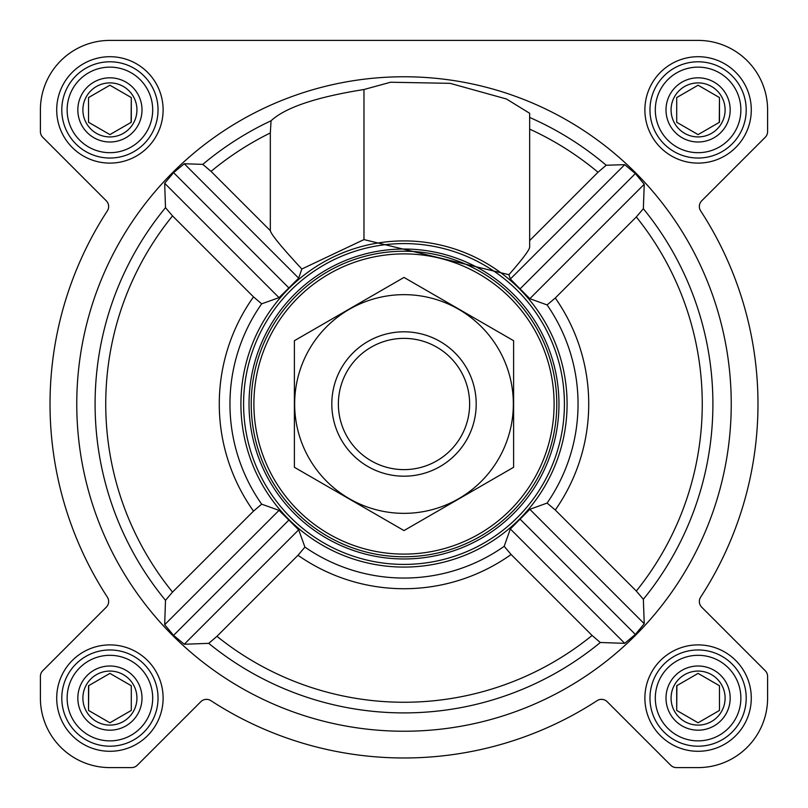 <?xml version="1.0" encoding="UTF-8"?>
<svg xmlns="http://www.w3.org/2000/svg" width="808" height="808" viewBox="0 0 808 808"><rect width="100%" height="100%" fill="white"/><g stroke="black" fill="none" stroke-linecap="round" stroke-linejoin="round"><path stroke-width="1.21" d="M600.324 642.501L624.715 643.33L635.371 634.421L644.239 623.736L643.35 599.284L636.32 591.042L555.278 510.01L547.097 503.071L529.826 509.313L510.343 528.957L504.182 546.319L511.111 554.5L592.092 635.472L600.324 642.501A308.919 308.919 0 0 1 208.716 643.35L216.958 636.32L297.99 555.278L304.929 547.097L298.687 529.826L279.043 510.343L261.681 504.182L253.5 511.111L172.528 592.092L165.499 600.324L164.67 624.715L173.579 635.371L184.264 644.239L208.716 643.35M731.24 404A327.24 327.24 0 0 0 240.38 120.604A327.24 327.24 0 0 0 240.38 687.396A327.24 327.24 0 0 0 731.24 404M508.929 274.71C522.483 259.206 529.381 250.046 529.654 247.197L529.654 113.282L506.414 98.98L450.096 83.335L390.577 82.234L363.974 89.516C316.382 97.071 285.406 107.474 271.074 120.756L270.326 132.936L270.326 230.674L211.029 171.387L202.808 164.367L184.264 163.761L173.579 172.629L164.67 183.285L165.499 207.676L172.528 215.908L253.5 296.889L261.681 303.818L279.043 297.657L298.687 278.174L301.828 269.014L363.974 239.592L508.929 274.71L510.343 279.043L529.826 298.687L547.097 304.929L555.278 297.99L636.32 216.958L643.35 208.716L644.239 184.264L635.371 173.579L624.715 164.67L606.212 165.236L598.001 172.245L529.654 240.582M270.65 497.88A163.085 163.085 0 0 0 567.085 404A163.085 163.085 0 0 0 354.762 248.521A163.085 163.085 0 0 0 270.65 497.88M363.974 89.516L363.974 239.592M56.712 109.908A53.207 53.207 0 0 1 136.512 63.832A53.207 53.207 0 0 1 136.512 155.984A53.207 53.207 0 0 1 56.712 109.908M56.712 698.092A53.207 53.207 0 0 1 136.512 652.016A53.207 53.207 0 0 1 136.512 744.168A53.207 53.207 0 0 1 56.712 698.092M644.885 698.092A53.207 53.207 0 0 1 724.685 652.016A53.207 53.207 0 0 1 724.685 744.168A53.207 53.207 0 0 1 644.885 698.092M644.885 109.908A53.207 53.207 0 0 1 724.685 63.832A53.207 53.207 0 0 1 724.685 155.984A53.207 53.207 0 0 1 644.885 109.908M40.4 109.908L40.4 131.603A8.019 8.019 0 0 0 42.753 137.269L106.302 200.828A8.019 8.019 0 0 1 107.353 210.868A353.975 353.975 0 0 0 107.353 597.132A8.019 8.019 0 0 1 106.302 607.172L42.753 670.731A8.019 8.019 0 0 0 40.4 676.397L40.4 698.092A69.508 69.508 0 0 0 109.908 767.6L131.603 767.6A8.019 8.019 0 0 0 137.269 765.247L200.828 701.697A8.019 8.019 0 0 1 210.868 700.647A353.975 353.975 0 0 0 597.132 700.647A8.019 8.019 0 0 1 607.172 701.697L670.731 765.247A8.019 8.019 0 0 0 676.397 767.6L698.092 767.6A69.508 69.508 0 0 0 767.6 698.092L767.6 676.397A8.019 8.019 0 0 0 765.247 670.731L701.697 607.172A8.019 8.019 0 0 1 700.647 597.132A353.975 353.975 0 0 0 700.647 210.868A8.019 8.019 0 0 1 701.697 200.828L765.247 137.269A8.019 8.019 0 0 0 767.6 131.603L767.6 109.908A69.508 69.508 0 0 0 698.092 40.4L109.908 40.4A69.508 69.508 0 0 0 40.4 109.908L40.4 131.603M106.302 607.172L42.753 670.731M40.4 676.397L40.4 698.092M109.908 767.6L131.603 767.6M210.868 700.647A8.019 8.019 0 0 0 200.828 701.697M670.731 765.247L607.172 701.697A8.019 8.019 0 0 0 597.132 700.647M676.397 767.6L698.092 767.6M767.6 698.092L767.6 676.397M700.647 210.868A353.975 353.975 0 0 1 700.647 597.132A8.019 8.019 0 0 0 701.697 607.172M701.697 200.828L765.247 137.269M767.6 131.603L767.6 109.908M698.092 40.4L502.798 40.4M390.749 40.4L368.711 40.4M300.263 40.4L109.908 40.4M624.715 164.67L510.343 279.043M644.239 184.264L529.826 298.687M635.371 173.579L520.089 288.86M279.043 510.343L164.67 624.715M288.86 520.089L173.579 635.371M298.687 529.826L184.264 644.239M301.828 269.014C281.639 247.228 271.135 234.451 270.326 230.674M184.264 163.761L298.687 278.174M173.579 172.629L288.86 287.911M164.67 183.285L279.043 297.657M510.343 528.957L624.715 643.33M520.089 519.14L635.371 634.421M529.826 509.313L644.239 623.736M253.894 404A150.106 150.106 0 0 1 479.053 274.003A150.106 150.106 0 0 1 479.053 533.997A150.106 150.106 0 0 1 253.894 404M251.217 404A152.783 152.783 0 0 1 480.386 271.69A152.783 152.783 0 0 1 480.386 536.31A152.783 152.783 0 0 1 251.217 404M249.026 404A154.974 154.974 0 0 1 481.487 269.791A154.974 154.974 0 0 1 481.487 538.209A154.974 154.974 0 0 1 249.026 404M243.592 404A160.408 160.408 0 0 1 484.204 265.075A160.408 160.408 0 0 1 484.204 542.925A160.408 160.408 0 0 1 243.592 404M655.308 109.908A42.773 42.773 0 0 1 719.474 72.861A42.773 42.773 0 0 1 719.474 146.955A42.773 42.773 0 0 1 655.308 109.908M666.004 109.908A32.078 32.078 0 0 1 714.131 82.123A32.078 32.078 0 0 1 714.131 137.693A32.078 32.078 0 0 1 666.004 109.908M649.965 109.908A48.127 48.127 0 0 1 722.15 68.236A48.127 48.127 0 0 1 722.15 151.591A48.127 48.127 0 0 1 649.965 109.908M67.135 109.908A42.773 42.773 0 0 1 131.3 72.861A42.773 42.773 0 0 1 131.3 146.955A42.773 42.773 0 0 1 67.135 109.908M77.831 109.908A32.078 32.078 0 0 1 125.957 82.123A32.078 32.078 0 0 1 125.957 137.693A32.078 32.078 0 0 1 77.831 109.908M61.792 109.908A48.127 48.127 0 0 1 133.977 68.236A48.127 48.127 0 0 1 133.977 151.591A48.127 48.127 0 0 1 61.792 109.908M67.135 698.092A42.773 42.773 0 0 1 131.3 661.045A42.773 42.773 0 0 1 131.3 735.139A42.773 42.773 0 0 1 67.135 698.092M77.831 698.092A32.078 32.078 0 0 1 125.957 670.307A32.078 32.078 0 0 1 125.957 725.877A32.078 32.078 0 0 1 77.831 698.092M61.792 698.092A48.127 48.127 0 0 1 133.977 656.409A48.127 48.127 0 0 1 133.977 739.764A48.127 48.127 0 0 1 61.792 698.092M655.308 698.092A42.773 42.773 0 0 1 719.474 661.045A42.773 42.773 0 0 1 719.474 735.139A42.773 42.773 0 0 1 655.308 698.092M666.004 698.092A32.078 32.078 0 0 1 714.131 670.307A32.078 32.078 0 0 1 714.131 725.877A32.078 32.078 0 0 1 666.004 698.092M649.965 698.092A48.127 48.127 0 0 1 722.15 656.409A48.127 48.127 0 0 1 722.15 739.764A48.127 48.127 0 0 1 649.965 698.092M671.074 109.908A27.018 27.018 0 0 1 711.596 86.517A27.018 27.018 0 0 1 711.596 133.31A27.018 27.018 0 0 1 671.074 109.908M676.7 97.566L676.7 122.26L698.092 134.613L719.474 122.26L719.474 97.566L698.092 85.214L676.7 97.566L676.7 122.26M719.282 122.372L719.474 97.566M671.074 698.092A27.018 27.018 0 0 1 711.596 674.69A27.018 27.018 0 0 1 711.596 721.483A27.018 27.018 0 0 1 671.074 698.092M676.892 685.628L676.7 710.434L698.092 722.786L719.474 710.434L719.474 685.74L698.092 673.387L676.7 685.74L676.7 710.434M82.891 698.092A27.018 27.018 0 0 1 123.422 674.69A27.018 27.018 0 0 1 123.422 721.483A27.018 27.018 0 0 1 82.891 698.092M88.718 685.628L88.527 710.434L109.908 722.786L131.3 710.434L131.3 685.74L109.908 673.387L88.527 685.74L88.527 710.434M82.891 109.908A27.018 27.018 0 0 1 123.422 86.517A27.018 27.018 0 0 1 123.422 133.31A27.018 27.018 0 0 1 82.891 109.908M88.527 97.566L88.527 122.26L109.908 134.613L131.3 122.26L131.3 97.566L109.908 85.214L88.527 97.566L88.527 122.26M131.108 122.372L131.3 97.566M131.3 710.434L131.3 685.74M719.474 710.434L719.474 685.74M338.38 404A65.62 65.62 0 0 1 436.815 347.167A65.62 65.62 0 0 1 436.815 460.833A65.62 65.62 0 0 1 338.38 404M331.815 404A72.185 72.185 0 0 1 440.097 341.481A72.185 72.185 0 0 1 440.097 466.519A72.185 72.185 0 0 1 331.815 404M404 294.657A109.343 109.343 0 0 1 498.698 458.671A109.343 109.343 0 0 1 309.302 458.671A109.343 109.343 0 0 1 404 294.657M513.615 467.287L513.615 340.713L404 277.427L294.385 340.713L294.385 467.287L404 530.573L513.615 467.287M643.35 599.284A308.919 308.919 0 0 0 643.35 208.716M529.654 117.453A312.888 312.888 0 0 1 606.212 165.236M202.808 164.367A312.888 312.888 0 0 1 271.074 120.756M165.499 207.676A308.919 308.919 0 0 0 165.499 600.324M304.929 547.097A174.043 174.043 0 0 0 504.182 546.319M547.097 503.071A174.043 174.043 0 0 0 547.097 304.929M261.681 303.818A174.043 174.043 0 0 0 261.681 504.182M211.029 171.387A302.232 302.232 0 0 1 270.326 132.936M529.654 129.118A302.232 302.232 0 0 1 598.001 172.245M172.528 215.908A298.263 298.263 0 0 0 172.528 592.092M253.5 296.889A184.719 184.719 0 0 0 253.5 511.111M636.32 591.042A298.263 298.263 0 0 0 636.32 216.958M555.278 510.01A184.719 184.719 0 0 0 555.278 297.99M216.958 636.32A298.263 298.263 0 0 0 592.092 635.472M297.99 555.278A184.719 184.719 0 0 0 511.111 554.5"/></g></svg>
